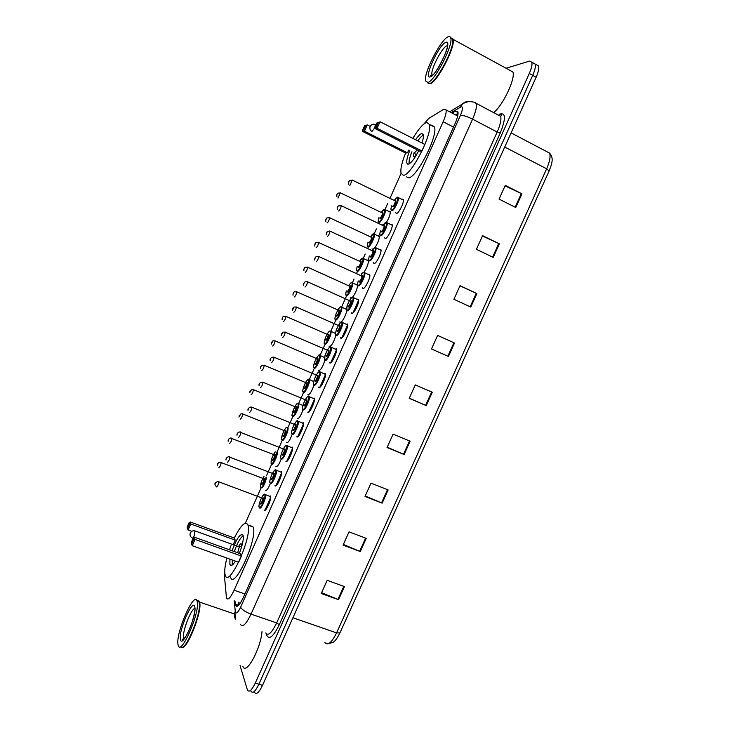 <?xml version="1.0" encoding="UTF-8"?>
<svg xmlns="http://www.w3.org/2000/svg" width="730" height="730" viewBox="0 0 730 730"><rect width="100%" height="100%" fill="white"/><g stroke="black" fill="none" stroke-linecap="round" stroke-linejoin="round"><path stroke-width="1.09" d="M270.392 483.424C268.22 488.772 266.532 491.053 265.328 490.277L266.249 490.441M281.26 458.914C279.061 464.563 277.281 467.081 275.922 466.479L276.825 466.598M297.411 420.936L298.278 421.429C299.382 424.285 293.524 436.64 292.155 434.35C289.947 440.263 288.076 443.028 286.552 442.626L287.419 442.699M303.041 409.731C300.86 415.89 298.917 418.883 297.201 418.71L298.041 418.746M313.955 385.02C311.82 391.399 309.803 394.638 307.887 394.729L308.69 394.738M324.887 360.2C322.852 366.779 320.753 370.274 318.59 370.685L319.357 370.676M335.846 335.17C333.993 341.914 331.821 345.728 329.33 346.586L329.029 346.111L330.042 346.549M346.759 310.095C346.64 314.238 341.549 323.636 340.089 322.423L339.751 321.921L340.764 322.368M351.176 298.232L350.455 297.484M356.359 284.353L357.536 284.718C357.499 288.615 355.82 292.821 352.508 297.311M361.779 273.933L361.231 273.175M367.226 260.053L368.413 260.409C368.477 263.767 366.953 267.755 363.85 272.363M372.492 249.55L372.035 248.793M378.131 235.68L379.317 236.027C379.436 238.984 378.049 242.752 375.156 247.351M383.259 225.114L382.858 224.356M389.053 211.253L390.249 211.581C390.413 214.2 389.154 217.759 386.462 222.258M303.096 422.551L303.306 422.962C304.529 426.028 298.278 439.186 296.781 436.723L297.703 436.786L303.424 424.002M314.055 397.969L314.311 398.425C315.497 401.445 309.292 414.412 307.722 412.176L308.607 412.204M325.051 373.322L325.334 373.806C326.511 376.799 320.333 389.574 318.7 387.566L318.435 387.101L319.539 387.557M336.065 348.602L336.393 349.123C337.543 352.07 331.402 364.681 329.695 362.883L329.394 362.39L330.498 362.856M292.164 447.079L292.338 447.444C293.579 450.538 287.282 463.906 285.859 461.214L286.817 461.314M270.383 495.935L270.492 496.19C271.77 499.347 265.391 513.154 264.114 509.996L265.127 510.188M281.26 471.534L281.397 471.845C282.656 474.974 276.323 488.562 274.973 485.633L275.958 485.779M347.115 323.828L347.489 324.375C348.612 327.286 342.498 339.724 340.727 338.145L340.381 337.616L341.476 338.09M357.362 299.145L358.603 299.546C359.707 302.421 353.621 314.703 351.787 313.343L351.404 312.787L352.49 313.27M368.513 274.252L369.754 274.653C370.831 277.482 364.781 289.627 362.874 288.469L362.409 287.711M379.691 249.295L380.941 249.696C381.991 252.48 375.959 264.488 373.997 263.53L373.477 262.745M390.888 224.274L392.147 224.657C393.178 227.404 387.174 239.285 385.139 238.527L384.573 237.715M402.12 199.18L403.389 199.555C404.402 202.256 398.407 214.018 396.317 213.461L395.696 212.612M224.804 573.014L224.53 577.047L226.482 598.08C227.897 600.525 230.443 597.906 234.129 590.223L443.147 121.728C445.537 116.225 446.514 112.292 446.094 109.947L443.667 109.299L428.738 118.461L423.811 124.091M358.202 303.297L354.999 310.46M347.06 328.281L343.866 335.435M335.946 353.21L332.761 360.337M324.859 378.067L321.684 385.175M313.8 402.86L310.633 409.959M302.777 427.588L299.619 434.66M291.772 452.253L288.624 459.307M280.804 476.854L277.665 483.89M269.863 501.391L266.733 508.408M401.108 173.339L390.012 198.268M387.575 203.725L385.084 209.337M379.18 222.604L378.797 223.453M376.379 228.901L374.189 233.819M368.294 247.05L367.619 248.565M365.201 254.004L363.312 258.238M357.445 271.432L356.468 273.622M354.059 279.033L352.471 282.592M346.613 295.76L341.658 306.883M335.827 319.986L330.873 331.119M325.051 344.204L320.114 355.291M320.068 355.382L319.612 356.404M314.648 367.564L309.383 379.399M309.328 379.509L308.854 380.576M303.899 391.7L298.679 403.444M298.616 403.58L298.123 404.685M293.186 415.79L287.994 427.433M287.93 427.588L287.419 428.738M282.492 439.807L277.345 451.359M277.272 451.532L276.743 452.728M271.825 463.769L266.642 475.412M260.929 488.233L245.362 523.2M234.941 601L235.516 605.371C237.004 607.853 239.595 605.261 243.282 597.605L455.055 123.635C457.436 118.15 458.394 114.218 457.929 111.854L455.392 111.17L452.135 113.104M506.054 68.246L529.606 61.083L531.832 62.214C532.407 64.523 531.559 68.282 529.286 73.484L255.29 683.043C251.768 690.288 249.158 692.642 247.452 690.115L240.051 665.468M533.101 62.917L535.227 64.094C535.82 66.403 534.981 70.162 532.708 75.363L258.894 684.211C255.381 691.438 252.753 693.792 251.02 691.255L250.828 690.744M455.511 114.865L458.057 113.378M264.954 510.279L270.602 497.595M275.849 485.842L281.515 473.131M286.771 461.342L292.456 448.594M308.708 412.149L314.42 399.337M319.713 387.457L325.443 374.618M330.754 362.701L336.493 349.825M341.822 337.88L347.58 324.969M352.918 312.997L358.074 301.435M238.774 605.115L238.464 602.214M531.832 62.214L535.227 64.094C535.82 66.403 534.981 70.162 532.708 75.363L258.894 684.211C255.381 691.438 252.753 693.792 251.02 691.255M505.023 185.885L521.941 193.833L505.26 185.374L499.064 199.107L515.763 207.493L521.941 193.833M482.43 236L499.347 243.829L482.594 235.653L476.425 249.313L493.206 257.416L499.347 243.829M459.955 285.85L476.873 293.56L460.037 285.667L453.914 299.263L470.768 307.075L476.873 293.56M453.914 342.753L437.608 335.417L453.914 342.753L447.837 356.204L448.439 356.477L454.516 343.027M437.608 335.417L431.512 348.94L447.837 356.204M431.512 348.94L448.439 356.477M344.451 586.573L327.177 580.341L321.237 593.517L338.528 599.677L344.451 586.573M321.601 592.714L338.528 599.677M366.232 538.366L349.04 531.86L343.063 545.109L360.282 551.542L366.232 538.366M343.355 544.461L360.282 551.542M388.132 489.912L371.004 483.132L365 496.446L382.146 503.152L388.132 489.912M365.228 495.953L382.146 503.152M410.151 441.203L393.096 434.149L387.055 447.536L404.128 454.507L410.151 441.203M387.21 447.198L404.128 454.507M432.269 392.238L415.288 384.911L409.229 398.37L426.229 405.615L432.269 392.238M409.311 398.188L426.229 405.615M536.468 64.778L538.621 65.965C539.224 68.273 538.393 72.033 536.13 77.234L262.499 685.37C258.977 692.597 256.339 694.933 254.578 692.396M198.77 600.772L196.981 600.872L198.77 600.772L199.609 602.323C202.657 610.973 186.342 651.78 181.542 647.41M261.997 631.633C260.564 649.289 245.974 675.624 242.898 666.39M199.29 602.46L199.536 604.595C200.275 614.97 188.45 645.147 182.874 647.017M196.835 600.562L199.098 601.921L199.418 604.321C200.294 616.494 185.128 651.79 180.985 647.2M197.173 601.493C200.467 611.558 180.748 657 178.193 645.256L178.029 644.553C175.465 633.12 194.454 589.959 197.109 601.246L197.173 601.493M234.321 538.028C240.635 525.536 245.107 521.038 247.726 524.514L247.945 525.098C252.598 536.577 228.627 589.165 225.196 575.103L225.178 575.039C224.265 571.672 224.84 566.015 226.902 558.067M249.943 525.335L253.182 527.033C258.009 538.558 234.047 591.054 230.452 576.955M235.48 561.133C232.678 565.449 230.817 566.58 229.904 564.536L229.904 559.134M232.04 550.721C236.73 538.329 240.389 533.128 242.999 535.136L243.099 535.409C243.811 539.068 242.561 545.055 239.358 553.349M241.42 556.059L240.526 553.778L194.426 537.198L195.038 539.397L241.42 556.059L238.655 562.264L192.245 545.702L191.643 544.151L193.632 539.652L193.195 538.074L191.214 542.545L191.643 544.151M229.466 549.799L231.045 545.529M235.17 540.118L234.348 538.037L190.201 521.986L190.758 524.003L235.17 540.118L233.162 544.635M230.789 565.522L230.926 564.801M193.632 539.652L195.038 539.397L192.245 545.702M189.417 524.25L189.024 522.808L187.126 527.087L187.519 528.547L189.417 524.25L190.758 524.003L188.094 530.026L191.753 531.34M188.094 530.026L187.519 528.547M189.024 522.808L190.201 521.986M193.195 538.074L194.426 537.198M232.332 564.993L232.213 559.965M241.228 548.203L241.52 544.151C240.982 543.23 239.987 544.051 238.537 546.624M234.303 551.533C237.287 543.12 240.243 537.846 243.181 535.738M237.661 552.747L239.321 546.907L238.81 546.724M452.354 38.225L453.138 39.411C455.611 46.921 436.996 82.627 430.18 83.704L428.583 83.549M509.704 70.235L512.88 71.969C515.727 78.448 503.052 105.211 493.672 112.621M452.208 38.27L452.819 41.263C452.737 51.848 435.892 82.472 429.76 83.475L428.045 83.22M452.719 39.192L452.901 41.574C452.819 52.058 436.148 82.362 430.07 83.357L430.052 83.366M450.638 37.604L452.709 39.174L450.784 38.133C453.211 45.616 434.615 81.368 427.844 82.472L425.572 81.003C423.236 73.73 440.683 39.402 448.156 36.774C449.57 36.153 450.446 36.609 450.784 38.133M412.851 138.381C418.463 128.973 423.108 123.662 426.767 122.457L429.413 124.456C432.79 133.855 410.725 176.441 403.27 175.227L401.071 173.211C400.314 169.178 401.829 162.452 405.606 153.035M431.056 125.304L431.832 125.058L434.532 127.084C438.036 136.537 415.936 179.023 408.353 177.746L406.619 176.888M418.755 150.645C414.512 158.848 410.99 163.365 408.179 164.195L406.847 163.027C406.4 160.564 407.367 156.439 409.758 150.654M415.589 139.777C418.162 136.008 420.243 133.928 421.83 133.526L423.318 134.694C423.683 136.364 423.227 139.138 421.949 142.998M376.361 126.965L378.441 122.275L377.145 122.594L375.074 127.275L376.361 126.965L377.1 128.297L375.293 128.717L419.905 151.229L421.976 150.964L424.869 144.485L380.011 121.718L377.1 128.297L421.976 150.964M364.589 125.733L362.618 130.196L363.796 129.922L365.776 125.432L364.589 125.733L367.263 124.912L364.489 131.19L362.837 131.564L405.634 153.044L407.523 152.807L408.718 150.134M407.532 164.086L407.714 163.465M377.145 122.594L378.441 122.275M363.796 129.922L364.489 131.19L407.523 152.807M365.776 125.432L367.263 124.912L370.21 126.39M362.837 131.564L362.618 130.196M375.293 128.717L375.074 127.275M414.001 152.789L413.499 156.183L414.111 156.704C414.996 156.503 416.173 155.207 417.651 152.798M409.238 163.821L409.192 163.666C408.745 161.293 409.667 157.324 411.957 151.758M417.806 140.899C420.033 137.669 421.904 135.753 423.4 135.16M414.394 152.99L417.186 149.86M244.906 593.974L234.129 590.223M453.512 127.093L443.147 121.728M234.166 600.735L235.398 612.297C236.383 614.067 238.126 612.37 240.626 607.205L460.447 115.313C462.784 109.664 463.048 106.799 461.26 106.717L451.195 112.612M473.578 102.063L476.307 103.441C476.982 106.617 475.741 111.854 472.575 119.154L251.02 614.122C246.074 624.314 242.561 627.727 240.48 624.342M499.338 114.765L499.712 114.126C505.799 112.301 505.972 118.598 500.251 133.006L279.307 624.67L276.661 622.918L251.02 614.122C245.417 611.995 241.959 609.687 240.626 607.205M469.381 101.488C466.616 101.251 464.271 102.145 462.355 104.171L460.621 107M279.307 624.67C273.604 636.25 269.461 639.9 266.879 635.629L266.45 633.959M265.738 632.901C268.074 636.35 271.715 633.019 276.661 622.918L497.176 132.02C500.315 124.784 501.483 119.556 500.67 116.316L501.446 115.486C502.03 114.774 501.355 114.546 499.43 114.802M255.29 683.043L262.499 685.37M529.286 73.484L536.13 77.234M460.447 115.313C463.03 115.148 467.072 116.426 472.575 119.154L497.176 132.02L500.251 133.006M499.22 114.893L498.699 115.285M235.252 611.512C233.983 614.167 234.084 616.704 235.544 619.113L234.877 612.351M239.997 603.601L239.896 602.715M455.903 115.066L458.038 113.816M238.601 605.298L235.261 604.148M458.038 112.557L455.392 111.17M549.115 170.92L546.642 168.803C549.736 161.686 550.721 156.448 549.599 153.108L546.305 151.384M324.813 642.391C327.706 645.94 331.63 642.774 336.585 632.883L339.915 632.901M292.922 617.762L336.585 632.883L546.642 168.803L504.722 147.022M431.667 391.983L425.626 405.36M409.539 440.947L403.526 454.252M387.52 489.666L381.544 502.897M365.62 538.138L359.671 551.296M343.83 586.354L337.917 599.449M476.27 293.277L470.166 306.792M498.745 243.537L492.604 257.124M521.339 193.541L515.17 207.201M183.978 638.85L183.577 637.81C182.044 631.851 191.333 608.026 194.965 608.537M194.791 606.84C197.255 614.906 181.761 649.736 180.401 639.234C178.385 630.583 193.076 597.487 194.791 606.84M192.346 538.01C192.638 538.548 193.268 537.791 194.235 535.729L195.029 530.902M432.196 75.327L431.959 74.706C430.399 69.934 441.905 47.404 446.733 45.88L447.59 45.744M445.638 42.45C453.75 38.197 437.279 75.217 430.362 76.814C422.889 80.035 438.465 44.968 445.638 42.45M376.123 124.894L375.704 124.675C373.34 123.662 371.506 124.246 370.201 126.409C369.462 128.517 370.037 130.214 371.917 131.5L374.809 127.859L375.302 124.483M264.598 494.301L265.446 494.767C266.605 497.723 260.619 510.69 259.46 507.733M264.707 494.803C263.512 492.111 257.809 504.905 259.214 507.131C260.373 509.987 266.185 496.938 264.707 494.803M262.572 498.115L263.338 497.887C263.074 501.181 262.161 503.235 260.592 504.047L260.5 503.572M260.345 503.445C261.605 502.888 262.399 501.154 262.736 498.252L262.335 498.097M218.644 481.508L218.918 481.672C218.443 484.556 217.65 486.317 216.518 486.937M215.642 482.959L215.24 483.853L215.642 482.959M275.502 469.91L276.36 470.394C277.5 473.314 271.56 486.061 270.328 483.342M275.593 470.366C274.307 467.866 268.594 480.696 270.091 482.731C271.332 485.386 277.163 472.31 275.593 470.366M273.476 473.688L274.215 473.46C273.996 476.663 273.084 478.725 271.46 479.637L271.359 479.136M271.222 479.026C272.5 478.424 273.303 476.69 273.631 473.843L273.221 473.688M229.64 456.743L229.895 456.925C229.43 459.754 228.627 461.506 227.477 462.19M226.61 458.185L226.209 459.079L226.61 458.185M286.443 445.455L287.301 445.939C288.423 448.831 282.528 461.378 281.232 458.878M286.507 445.875C285.129 443.557 279.398 456.423 280.986 458.267C282.318 460.73 288.168 447.609 286.507 445.875M284.408 449.205L285.129 448.968C284.955 452.089 284.034 454.151 282.364 455.164L282.255 454.644M282.127 454.553C283.423 453.896 284.226 452.171 284.554 449.37L284.143 449.215M240.663 431.914L240.9 432.105C240.444 434.888 239.632 436.64 238.473 437.37M237.606 433.337L237.204 434.231L237.606 433.337M297.448 421.31C295.978 419.193 290.239 432.087 291.918 433.729C293.341 436.002 299.2 422.852 297.448 421.31M295.367 424.659L296.07 424.422C295.933 427.442 295.011 429.514 293.296 430.627L293.168 430.079M293.059 430.007C294.363 429.304 295.185 427.579 295.504 424.833L295.093 424.668M251.722 407.03L251.932 407.23C251.476 409.959 250.664 411.711 249.487 412.487M248.629 408.426L248.227 409.329L248.629 408.426M308.416 396.344L309.283 396.846C310.369 399.666 304.547 411.839 303.114 409.767M308.416 396.682C306.865 394.766 301.107 407.687 302.868 409.138C304.383 411.218 310.259 398.032 308.416 396.682M306.354 400.049L307.029 399.803C306.947 402.732 306.016 404.803 304.255 406.026L304.118 405.46M304.018 405.405C305.341 404.648 306.162 402.923 306.481 400.232L306.08 400.067M262.809 382.073L263.001 382.283C262.554 384.956 261.732 386.708 260.537 387.53M259.688 383.451L259.287 384.354L259.688 383.451M319.457 371.689L320.315 372.19C321.382 374.983 315.597 386.973 314.092 385.112M319.421 371.999C317.769 370.265 312.002 383.232 313.854 384.482C315.46 386.362 321.355 373.139 319.421 371.999M317.368 375.366L318.024 375.12C317.979 377.957 317.057 380.038 315.25 381.361L315.086 380.777M315.004 380.731C316.355 379.928 317.176 378.204 317.495 375.558L317.085 375.393M273.923 357.052L274.088 357.262C273.65 359.89 272.819 361.642 271.615 362.518M270.766 358.412L270.365 359.315L270.766 358.412M330.517 346.96L331.384 347.471C332.424 350.218 326.675 362.053 325.105 360.392M330.444 347.243C328.71 345.71 322.925 358.704 324.868 359.762C326.565 361.441 332.469 348.192 330.444 347.243M326.027 356.003C327.387 355.145 328.217 353.42 328.536 350.829L329.057 350.373C329.048 353.11 328.126 355.2 326.264 356.632L326.091 356.03M285.065 331.968L285.211 332.177C284.782 334.76 283.943 336.512 282.72 337.433M281.88 333.3L281.479 334.212L281.88 333.3M341.622 322.167L342.479 322.678C343.501 325.388 337.78 337.068 336.147 335.618M341.503 322.423C339.678 321.09 333.875 334.121 335.909 334.979C337.698 336.457 343.62 323.171 341.503 322.423M339.487 325.826L340.107 325.562C340.143 328.208 339.213 330.298 337.306 331.84L337.123 331.228M337.077 331.201C338.446 330.298 339.295 328.573 339.605 326.018L339.204 325.845M296.024 306.874L296.371 307.02C295.933 309.557 295.093 311.309 293.852 312.285M293.022 308.124L292.62 309.036L293.022 308.124M352.59 297.539C350.674 296.407 344.852 309.465 346.987 310.122C348.867 311.409 354.798 298.086 352.59 297.539M350.582 300.952L351.185 300.687C351.276 303.242 350.336 305.341 348.383 306.983L348.183 306.354M348.155 306.335C349.542 305.386 350.391 303.653 350.701 301.152L350.3 300.97M307.211 281.652L307.549 281.798C307.12 284.289 306.281 286.05 305.012 287.072M304.2 282.884L303.79 283.797L304.2 282.884M353.229 297.283L353.603 297.813C354.607 300.495 348.904 312.029 347.215 310.77M360.684 275.548C362.427 272.993 363.504 271.934 363.896 272.372L364.763 272.883C365.739 275.52 360.072 286.917 358.32 285.859M357.919 285.32C357.517 283.55 357.271 284.764 358.238 280.94C357.508 283.423 357.454 284.837 358.083 285.211C360.054 286.288 366.013 272.929 363.704 272.591C362.993 272.491 361.989 273.476 360.702 275.557M361.715 276.022L362.299 275.748C362.427 278.203 361.496 280.302 359.488 282.054L359.269 281.415C360.656 280.411 361.514 278.677 361.834 276.214L361.432 276.031M318.435 256.358L318.764 256.513C318.344 258.949 317.486 260.71 316.209 261.796M315.397 257.58L314.995 258.493L315.397 257.58M375.101 247.37L375.95 247.881C376.908 250.481 371.26 261.751 369.444 260.875M369.371 255.938C368.586 258.484 368.531 259.907 369.216 260.227C371.278 261.103 377.246 247.707 374.846 247.579L371.862 250.554M372.875 251.02L373.441 250.737C373.614 253.1 372.674 255.208 370.621 257.07L370.384 256.412C371.807 255.363 372.674 253.629 372.984 251.211L372.601 251.029M329.677 230.999L330.015 231.145C329.586 233.545 328.728 235.315 327.432 236.447L327.368 236.41M326.629 232.204L326.228 233.116L326.629 232.204M386.325 222.294L387.165 222.805C388.104 225.369 382.474 236.52 380.604 235.836M380.12 235.288C379.874 233.591 379.272 235.653 380.503 230.853C379.7 233.472 379.646 234.914 380.376 235.179C382.529 235.854 388.515 222.422 386.024 222.495L383.058 225.479M384.062 225.944L384.61 225.67C384.829 227.933 383.889 230.05 381.781 232.012L381.525 231.337M381.452 231.3L381.553 231.355C382.995 230.251 383.861 228.517 384.172 226.136L383.788 225.953M340.965 205.568L341.284 205.714C340.864 208.077 339.998 209.848 338.684 211.025L338.592 210.979M337.89 206.754L337.488 207.676L337.89 206.754M397.585 197.155L398.416 197.657C399.328 200.184 393.716 211.235 391.791 210.733M391.262 210.176C391.024 208.488 390.404 210.55 391.691 205.714C390.833 208.406 390.787 209.857 391.563 210.067C393.817 210.541 399.812 197.073 397.229 197.346L394.273 200.339M395.286 200.814L395.806 200.531C396.071 202.694 395.131 204.82 392.977 206.891L392.704 206.207M392.603 206.161L392.749 206.225C394.2 205.075 395.085 203.332 395.395 200.996L395.012 200.814M352.271 180.064L349.843 185.484M349.186 181.25L348.776 182.171L349.186 181.25M266.651 477.274C264.871 484.3 262.919 487.886 260.783 488.051M260.519 487.54L260.601 484.464C261.532 481.015 262.7 478.296 264.105 476.288C261.422 480.742 260.227 484.455 260.546 487.458C261.386 489.547 265.775 481.28 266.058 477.046M263.849 478.652L264.561 478.424C264.315 481.572 263.421 483.57 261.887 484.446L261.796 483.963M261.641 483.853C262.873 483.251 263.649 481.563 263.986 478.789L263.603 478.643M221.007 462.2L221.254 462.364C220.788 465.129 220.004 466.835 218.909 467.501M217.668 464.472L218.051 463.605L217.668 464.472M277.373 452.682C277.318 456.907 272.399 466.379 271.396 464.216M275.283 451.861C272.272 456.159 270.894 460.073 271.159 463.614C272.153 465.74 277.017 455.995 276.743 452.427M274.489 454.799L275.183 454.562C274.982 457.619 274.079 459.626 272.5 460.603L272.399 460.092M272.263 460C273.504 459.352 274.288 457.664 274.617 454.936L274.234 454.79M231.738 438.018L231.957 438.192C231.501 440.902 230.716 442.617 229.603 443.329M228.362 440.281L228.755 439.405L228.362 440.281M288.031 427.99C288.688 431.284 283.222 442.517 282.035 440.318M286.717 427.461C284.755 427.607 280.429 438.356 281.798 439.715C283.076 441.951 288.724 429.404 287.209 427.661M285.156 430.882L285.832 430.645C285.667 433.611 284.773 435.627 283.14 436.695L283.03 436.166M282.902 436.093C284.162 435.399 284.955 433.711 285.275 431.029L284.901 430.882M242.497 413.773L242.698 413.956C242.251 416.62 241.457 418.336 240.325 419.093M239.093 416.018L239.486 415.142L239.093 416.018M297.867 403.279L298.67 403.736C299.72 406.437 294.026 418.445 292.693 416.365M292.456 415.753C293.852 417.834 299.574 404.986 297.858 403.626C296.426 401.692 290.823 414.293 292.456 415.753M295.851 406.902L296.508 406.656C296.38 409.539 295.486 411.556 293.807 412.724L293.679 412.185M293.57 412.121C294.847 411.382 295.641 409.694 295.96 407.066L295.586 406.911M253.283 389.473L253.465 389.665C253.018 392.275 252.224 393.99 251.074 394.793M249.852 391.7L250.244 390.824L249.852 391.7M308.607 379.262L309.41 379.728C310.442 382.392 304.784 394.237 303.388 392.348M303.151 391.736C304.629 393.625 310.359 380.75 308.562 379.573C307.047 377.83 301.426 390.459 303.151 391.736M306.573 382.858L307.211 382.611C307.129 385.404 306.226 387.429 304.501 388.698L304.364 388.141M304.273 388.086C305.56 387.301 306.363 385.613 306.682 383.031L306.299 382.876M264.096 365.109L264.26 365.301C263.822 367.865 263.019 369.581 261.851 370.429M260.637 367.318L261.03 366.433L260.637 367.318M319.375 355.172L320.178 355.647C321.191 358.275 315.561 369.955 314.101 368.267M313.873 367.655C315.433 369.353 321.182 356.45 319.302 355.455C317.696 353.904 312.057 366.56 313.873 367.655M314.995 363.987C316.3 363.157 317.103 361.478 317.422 358.932L317.942 358.512C317.897 361.213 316.993 363.248 315.223 364.608L315.077 364.033M274.936 340.682L275.082 340.873C274.644 343.401 273.841 345.107 272.664 346.011M271.451 342.872L271.843 341.987L271.451 342.872M330.17 331.028L330.973 331.493C331.968 334.094 326.365 345.628 324.85 344.131M324.613 343.511C326.264 345.025 332.031 332.077 330.06 331.283C328.363 329.914 322.715 342.607 324.613 343.511M325.744 339.833C327.067 338.957 327.88 337.269 328.19 334.778L328.701 334.34C328.692 336.959 327.788 338.994 325.972 340.454L325.808 339.87M285.804 316.19L285.932 316.382C285.503 318.864 284.691 320.579 283.495 321.519M282.291 318.362L282.683 317.477L282.291 318.362M340.992 306.81L341.795 307.284C342.772 309.849 337.196 321.237 335.618 319.932M335.389 319.302C337.132 320.625 342.908 307.649 340.846 307.047C339.067 305.87 333.4 318.59 335.389 319.302M338.893 310.378L339.477 310.113C339.523 312.641 338.611 314.685 336.749 316.245L336.566 315.643M336.521 315.615C337.853 314.694 338.684 313.006 338.994 310.56L338.62 310.387M296.499 291.69L296.809 291.827C296.389 294.263 295.568 295.978 294.354 296.973M293.159 293.788L293.551 292.903L293.159 293.788M357.609 285.257L352.654 283.003C353.603 285.54 348.055 296.791 346.421 295.668M346.075 295.185C345.518 295.358 345.618 293.935 346.376 290.914C345.682 293.287 345.609 294.665 346.193 295.039C348.018 296.17 353.813 283.167 351.659 282.756C350.984 282.629 350.017 283.596 348.757 285.658C350.126 283.441 351.166 282.401 351.851 282.528M349.634 286.187L350.291 285.822C350.373 288.259 349.46 290.303 347.562 291.973L347.361 291.352C348.675 290.367 349.506 288.678 349.816 286.269L349.451 286.105M307.412 267.07L307.722 267.207C307.303 269.598 306.472 271.314 305.249 272.363M304.054 269.151L304.446 268.266L304.054 269.151M362.737 258.183L363.531 258.657C364.462 261.148 358.941 272.281 357.244 271.341M356.861 270.848C356.304 271.003 356.413 269.571 357.198 266.56C356.459 268.996 356.395 270.383 357.016 270.711C358.932 271.651 364.745 258.612 362.5 258.393L359.616 261.303C361.003 259.104 362.034 258.064 362.682 258.183L368.486 260.948M360.584 261.741L361.131 261.477C361.259 263.813 360.337 265.866 358.393 267.636L358.174 267.007C359.525 265.985 360.365 264.287 360.675 261.924L360.31 261.751M318.353 242.378L318.663 242.515C318.243 244.869 317.413 246.594 316.163 247.68L316.117 247.662M314.977 244.45L315.378 243.565L314.977 244.45M373.651 233.773L374.444 234.239C375.357 236.702 369.854 247.716 368.102 246.959M367.674 246.448C367.108 246.612 367.236 245.171 368.048 242.141C367.272 244.65 367.208 246.037 367.874 246.32C369.882 247.068 375.704 233.992 373.377 233.974L370.502 236.885M371.47 237.332L371.999 237.058C372.163 239.312 371.251 241.365 369.252 243.236L369.024 242.597C370.402 241.53 371.251 239.832 371.561 237.505L371.196 237.341M329.321 217.622L329.622 217.768C329.212 220.077 328.372 221.801 327.113 222.942L327.04 222.905M325.936 219.694L326.328 218.79L325.936 219.694M384.601 209.291L385.385 209.766C386.279 212.184 380.795 223.088 378.989 222.513M378.943 217.668C378.113 220.241 378.049 221.637 378.76 221.865C380.85 222.422 386.69 209.309 384.272 209.483L381.416 212.412M382.383 212.859L382.894 212.585C383.104 214.739 382.182 216.801 380.138 218.772L379.892 218.124M379.801 218.078L379.91 218.133C381.306 217.02 382.155 215.323 382.465 213.032L382.118 212.859M340.317 192.802L337.981 198.085M336.913 194.864L337.315 193.961L336.913 194.864M350.5 297.676L351.349 298.059M361.277 273.376L361.971 273.695M372.081 249.021L372.674 249.295M382.912 224.603L383.433 224.858M362.445 287.894L363.522 288.387M373.514 262.946L374.581 263.439M384.619 237.934L385.659 238.436M395.742 212.868L396.773 213.361M358.53 301.91L354.196 311.628M347.398 326.885L343.073 336.576M336.293 351.787L331.977 361.45M325.215 376.625L320.917 386.27M314.165 401.4L309.876 411.017M303.151 426.11L298.871 435.701M292.155 450.757L287.894 460.32M281.196 475.339L276.944 484.875M270.264 499.858L266.021 509.367M457.701 116.006L446.094 109.947M237.624 606.101L235.516 605.371M500.67 116.316L476.307 103.441C475.467 102.255 472.739 101.643 468.122 101.625L463.906 103.14L449.634 111.79M511.082 132.887L549.599 153.108C553.212 157.434 552.957 161.531 549.17 170.829M339.87 633.047C335.8 641.022 334.012 641.624 333.108 642.364L328.345 643.705M549.161 170.866L339.897 632.992M538.621 65.965L535.227 64.094M184.343 638.431L182.345 639.243C181.396 640.192 183.905 640.922 188.249 631.924C192.3 624.132 194.974 611.503 194.919 609.997L194.919 609.988M197.109 601.246L199.098 601.921M199.546 602.077L235.06 614.195M247.945 525.098L253.182 527.033M239.321 546.907L195.457 531.048C193.176 530.336 191.461 530.993 190.302 533.019C189.581 535.199 190.265 536.851 192.337 537.973M239.257 546.77L241.566 546.496M453.138 39.411L512.88 71.969M447.454 46.656L447.298 46.875C448.147 49.759 434.934 76.778 430.892 76.039L430.408 75.546L432.562 75.026M429.413 124.456L434.532 127.084M413.499 156.183L414.375 156.631M414.622 153.099L416.082 155.098M259.187 507.213C258.52 506.83 259.104 504.111 260.938 499.037C263.293 494.767 264.707 493.252 265.154 494.502L270.593 496.728M262.563 498.189L217.75 481.435C215.003 483.032 213.598 483.415 216.5 486.855M270.054 482.813C269.397 482.557 269.881 480.048 271.524 475.285C274.234 470.33 275.721 468.596 275.995 470.074L281.497 472.383M273.449 473.779L228.454 456.706C226.537 457.591 225.725 458.705 225.999 460.037M280.959 458.358C280.448 458.221 280.658 456.433 281.588 453.02C284.308 446.842 286.069 444.369 286.872 445.583L292.438 447.983M284.371 449.306L239.23 431.914C237.542 432.78 236.794 433.894 236.995 435.253M291.881 433.839C291.233 433.885 291.535 431.822 292.794 427.652C295.677 421.785 297.338 419.577 297.776 421.027L303.406 423.51M295.321 424.76L251.932 407.23L250.062 407.075C248.3 408.289 247.616 409.402 248.027 410.415M302.831 409.265C302.184 409.311 302.457 407.331 303.643 403.316C306.664 397.239 308.352 394.939 308.717 396.417L314.402 398.963M306.299 400.159L263.001 382.283L260.957 382.164C259.351 383.35 258.721 384.464 259.077 385.513M313.818 384.628C313.161 384.619 313.407 382.675 314.557 378.815C316.619 373.888 318.326 371.534 319.694 371.734L325.425 374.353M317.313 375.485L274.088 357.262L271.898 357.189C270.419 358.348 269.845 359.47 270.164 360.556M324.832 359.926L324.85 356.331C325.388 353.247 329.476 345.828 330.69 346.987L336.484 349.67M328.463 350.646L285.211 332.177L282.902 332.15L281.287 335.545M335.827 335.116C335.335 334.988 335.389 333.619 336.01 331.018C336.941 326.757 341.649 320.57 341.731 322.185L347.571 324.923M339.423 325.945L296.371 307.02L293.944 307.038L292.438 310.478M346.859 310.25L346.914 306.682C347.48 303.552 351.76 296.225 352.8 297.311L358.695 300.103M350.528 301.07L307.549 281.798L305.04 281.853C303.634 283.231 303.169 284.399 303.634 285.357M361.779 276.031L318.764 256.513L316.163 256.595C314.822 257.882 314.384 259.077 314.858 260.181M363.896 272.372L369.836 275.21M369.006 260.336C368.404 260.291 368.522 258.821 369.353 255.929M371.844 250.545L375.028 247.36L381.014 250.253M372.939 251.029L330.015 231.145L327.341 231.273L326.127 234.96M383.04 225.47C384.509 223.27 385.559 222.212 386.188 222.294L392.229 225.223M384.007 226.063L341.284 205.714L338.547 205.869C337.251 206.982 336.877 208.26 337.442 209.683M394.264 200.33L397.375 197.155L403.462 200.12M395.231 200.923L352.59 180.219L349.789 180.401C348.502 181.405 348.173 182.728 348.803 184.361M217.467 465.393C217.285 463.796 218.124 462.71 219.976 462.136L263.831 478.725M228.161 441.248C227.942 439.825 228.709 438.739 230.443 437.991L274.462 454.881M275.237 451.843C273.257 454.571 271.888 457.591 271.14 460.895L271.122 463.714M238.893 417.049L240.973 413.791L242.698 413.956L285.12 430.974M286.571 427.397C286.078 426.822 282.382 433.374 281.917 436.275L281.762 439.825M302.959 405.497L298.168 403.352C297.411 404.037 298.588 401.153 294.929 406.4C292.155 413.171 291.325 416.328 292.42 415.872M249.651 392.804L251.558 389.537L253.465 389.665L295.805 407.002M313.745 381.544L308.845 379.308C308.087 379.974 309.356 377.355 305.906 381.899C302.813 389.09 301.882 392.421 303.114 391.873M260.437 368.495C260.628 366.506 261.212 365.411 262.198 365.219L264.26 365.301L306.527 382.967M324.595 357.536L319.548 355.209C319.421 353.721 317.796 355.939 314.694 361.852C312.641 368.623 313.791 366.57 313.827 367.81M271.259 344.131L272.883 340.837L275.082 340.873L317.267 358.868M335.517 333.482L330.288 331.046C329.294 330.681 327.67 332.907 325.425 337.716C324.147 341.768 323.865 343.757 324.576 343.684M282.108 319.713C282.099 317.897 282.61 316.784 283.623 316.382L285.932 316.382L328.035 334.714M346.558 309.401L341.056 306.819C340.143 306.454 338.528 308.662 336.211 313.462C334.878 317.605 334.577 319.603 335.307 319.466M292.995 295.248C293.004 293.305 293.478 292.173 294.409 291.863L296.809 291.827L338.948 310.396M303.908 270.73C303.744 268.969 304.182 267.819 305.231 267.28L307.722 267.207L349.67 286.206M314.867 246.174C314.657 244.285 315.068 243.108 316.09 242.625L318.663 242.515L360.638 261.76M379.39 236.575L373.541 233.764C372.939 233.655 371.926 234.695 370.484 236.885M325.863 221.555C325.616 219.584 325.991 218.37 326.994 217.905L329.622 217.768L371.534 237.341M390.322 212.138L384.427 209.291C383.898 209.163 382.894 210.204 381.407 212.403M336.904 196.899C336.594 194.791 336.932 193.523 337.926 193.121L340.618 192.948L382.328 212.959M378.925 217.659C378.076 220.734 377.948 222.175 378.514 222.002"/></g></svg>
